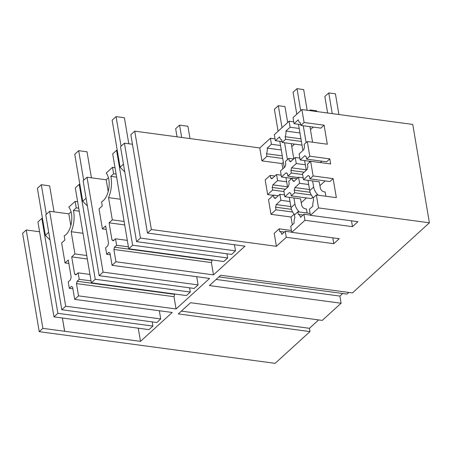 <?xml version="1.0" encoding="UTF-8"?>
<svg xmlns="http://www.w3.org/2000/svg" width="452" height="452" viewBox="0 0 452 452"><rect width="100%" height="100%" fill="white"/><g stroke="black" fill="none" stroke-linecap="round" stroke-linejoin="round"><path stroke-width="0.68" d="M138.261 328.186L140.493 341.367L42.878 328.361L26.239 229.995L22.6 233.311L39.239 331.678L275.138 363.34L309.982 331.593L309.428 328.305L318.643 319.909M300.733 124.571L294.043 123.673L293.02 117.639L301.896 109.553L412.761 124.436L429.4 222.796L352.419 292.93L220.717 275.251L209.4 285.562L341.102 303.241L339.893 296.071L342.695 293.512M218.909 276.895L346.983 294.088L348.791 292.444M309.982 331.593L178.28 313.914L190.569 302.716L322.27 320.395L341.102 303.241M68.862 263.471L65.031 262.957L68.275 260.002L71.184 277.206A6.345 3.243 -82.4 0 0 70.501 279.799L68.229 281.867L69.325 288.331L71.461 286.387A6.848 3.497 -82.4 0 0 72.614 287.122L74.687 299.382L78.541 295.868L176.071 308.959L209.587 278.421L112.062 265.33L113.989 263.572L115.955 261.787L213.48 274.878L245.007 246.154L147.476 233.062L151.369 229.52L276.404 246.306L286.274 237.306L285.257 231.277L291.709 232.142M74.687 299.382L172.212 312.473L140.493 341.367M39.239 331.678L42.878 328.361M286.274 237.306L333.791 243.684L339.254 238.707L291.738 232.328L304.964 220.282L352.475 226.661L357.939 221.683L310.428 215.305L318.536 207.92L429.4 222.796M39.584 231.752L26.239 229.995M53.98 316.875L57.879 313.321L152.906 326.078L149.007 329.627L53.98 316.875L37.928 221.96L41.827 218.406L42.494 218.497M159.341 310.744L160.731 318.948L65.704 306.196L61.805 309.744L45.754 214.83L49.647 211.282L68.823 213.852L71.066 211.807M79.202 184.354L95.259 279.268L91.36 282.822L75.303 187.908L79.202 184.354L79.868 184.444M196.716 276.692L198.106 284.896L103.079 272.144L99.18 275.692L83.128 180.783L87.027 177.229L106.197 179.8L108.44 177.755M116.582 150.307L132.634 245.216L128.735 248.769L112.684 153.855L116.582 150.307L117.249 150.392M234.447 244.741L235.481 250.849L140.453 238.091L136.555 241.645L120.503 146.73L124.402 143.177L132.459 144.261M147.476 233.062L130.837 134.702L134.73 131.153L151.369 229.52M275.042 138.866L270.409 138.244L259.764 147.94L134.73 131.153M293.732 121.837L289.099 121.215L274.33 134.668L275.353 140.696L282.042 141.595M301.896 109.553L304.089 122.498L300.874 125.424L300.433 122.814A6.356 3.249 97.6 0 1 298.241 119.842L294.043 123.673M318.536 207.92L316.349 194.976L336.35 197.66L333.135 178.625L313.129 175.941L310.648 161.274L330.649 163.957L329.796 158.884L309.789 156.2L307.309 141.527L327.31 144.216L324.095 125.181L304.089 122.498M339.893 296.071L216.107 279.455M309.428 328.305L181.354 311.117M106.237 229.418L102.406 228.904L99.028 208.903L102.271 205.948L101.57 201.812A15.65 7.989 -82.4 0 0 103.338 200.586A15.65 7.989 -82.4 0 0 107.768 192.97A15.65 7.989 -82.4 0 0 106.175 173.099L112.514 167.325L113.61 173.788L110.802 176.342A20.041 10.232 -82.4 0 1 108.559 197.648L112.316 219.875L109.073 222.83L111.983 240.035A6.345 3.243 -82.4 0 1 113.249 240.859L115.514 238.792L116.61 245.255L128.408 246.837M102.406 228.904L105.649 225.949L108.559 243.153A6.345 3.243 -82.4 0 0 107.881 245.747L105.61 247.815L106.7 254.278L108.836 252.335A6.848 3.497 -82.4 0 0 109.989 253.069L112.062 265.33M115.955 261.787L113.87 249.481A6.848 3.497 -82.4 0 0 114.475 247.199L116.61 245.255M91.36 282.822L186.382 295.574L190.281 292.026L189.574 287.828M176.071 308.959L173.997 296.698A6.848 3.497 -82.4 0 0 174.625 294.342L174.952 294.043M99.18 275.692L194.207 288.449L198.106 284.896M78.541 295.868L76.467 283.607L173.997 296.698M76.467 283.607A6.848 3.497 -82.4 0 0 77.094 281.251L79.23 279.302L78.139 272.844L75.868 274.912A6.345 3.243 -82.4 0 0 74.608 274.087L71.698 256.883L74.942 253.928L71.179 231.701A20.041 10.232 -82.4 0 0 73.427 210.395L76.23 207.841L75.139 201.377L68.8 207.152A15.65 7.989 -82.4 0 1 70.388 227.023A15.65 7.989 -82.4 0 1 65.958 234.633A15.65 7.989 -82.4 0 1 64.19 235.865L64.89 240.001L61.647 242.956L65.031 262.957M152.906 326.078L152.2 321.88M61.805 309.744L156.833 322.502L160.731 318.948M64.642 331.186L62.41 318.005M64.608 331.22L62.37 317.999M310.428 215.305L309.405 209.276L312.841 206.146A6.356 3.249 97.6 0 1 313.575 200.507L313.134 197.903L316.349 194.976M352.475 226.661L351.486 220.819M304.964 220.282L303.942 214.254L310.394 215.118M310.112 213.44L297.879 211.802L298.32 214.406A6.356 3.249 97.6 0 1 300.512 217.378L303.942 214.254M297.879 211.802L294.444 214.926L294.885 217.536A6.356 3.249 97.6 0 0 294.15 223.175L290.721 226.299L291.738 232.328M333.791 243.684L332.802 237.842M291.421 230.469L279.189 228.825L279.63 231.435A6.356 3.249 97.6 0 1 281.822 234.407L285.257 231.277M279.189 228.825L274.211 233.362L276.404 246.306M282.845 168.794L281.958 163.567L261.951 160.884L259.764 147.94M292.325 224.842L290.998 217.011L270.991 214.327L268.511 199.66L273.488 195.123L273.935 197.733A6.356 3.249 97.6 0 1 275.189 198.552L279.884 194.275L284.517 194.897M273.257 195.337L267.652 194.586L265.171 179.913L270.149 175.382L270.59 177.986A6.356 3.249 97.6 0 1 271.85 178.811L276.545 174.534L281.178 175.156M128.735 248.769L223.763 261.527L227.661 257.973L226.949 253.775M213.48 274.878L211.4 262.572A6.848 3.497 -82.4 0 0 211.999 260.29L212.327 259.99M136.555 241.645L231.582 254.397L235.481 250.849M113.87 249.481L211.4 262.572M57.879 313.321L41.827 218.406M65.704 306.196L49.647 211.282M70.806 225.599L68.823 213.852M95.259 279.268L190.281 292.026M103.079 272.144L87.027 177.229M108.186 191.552L106.197 179.8M132.634 245.216L227.661 257.973M140.453 238.091L124.402 143.177M270.409 138.244L271.426 144.273L267.222 148.098A6.356 3.249 97.6 0 1 266.494 153.737L266.934 156.347L261.951 160.884M271.426 144.273L280.511 145.493M289.099 121.215L290.116 127.244L285.913 131.074A6.356 3.249 97.6 0 1 285.178 136.713L285.619 139.318L282.189 142.448L281.743 139.837A6.356 3.249 97.6 0 1 279.556 136.866L275.353 140.696M290.116 127.244L299.201 128.464M324.095 125.181L320.88 128.108L300.874 125.424M294.557 144.109L291.76 146.663M283.353 162.296L281.958 163.567M313.247 127.085L310.445 129.634M307.309 141.527L304.094 144.454L304.535 147.064A6.356 3.249 97.6 0 0 303.851 149.652L299.156 153.934L300.179 159.974L304.874 155.691A6.356 3.249 97.6 0 0 306.134 156.516L306.575 159.127L309.789 156.2M329.796 158.884L326.581 161.81L306.575 159.127M320.287 162.567L321.818 161.172M310.648 161.274L307.433 164.2L307.874 166.811A6.356 3.249 97.6 0 0 307.196 169.398L302.495 173.675L303.518 179.715L308.213 175.438A6.356 3.249 97.6 0 0 309.473 176.257L309.914 178.868L313.129 175.941M333.135 178.625L329.92 181.551L309.914 178.868M325.157 180.913L319.926 185.682M312.807 197.145L311.23 198.581L291.224 195.891L290.783 193.286A6.356 3.249 -82.4 0 1 289.529 192.462L284.833 196.739L283.811 190.699L288.506 186.422A6.356 3.249 -82.4 0 1 289.184 183.834L288.743 181.224L292.178 178.099L292.619 180.704L294.506 180.958M306.467 197.942L301.235 202.705M294.116 214.175L290.998 217.011M325.869 196.253L325.141 191.959L324.225 191.834A3.91 2.876 47.7 0 1 320.31 187.936L319.276 181.828L303.518 179.715M307.14 213.045L306.456 208.988L305.535 208.864A3.91 2.876 47.7 0 1 301.62 204.965L300.586 198.857L284.833 196.739M106.7 254.278L110.277 254.758M211.999 260.29L114.475 247.199M127.317 240.374L115.514 238.792M113.87 240.289L111.983 240.035M124.701 224.927L109.073 222.83M124.114 221.457L112.316 219.875M120.356 199.23L108.559 197.648M116.616 177.122L110.802 176.342M116.107 174.122L113.61 173.788M115.017 167.664L112.514 167.325M79.23 279.302L91.033 280.89M77.094 281.251L174.625 294.342M89.937 274.426L78.139 272.844M76.495 274.341L74.608 274.087M87.326 258.979L71.698 256.883M86.739 255.51L74.942 253.928M82.982 233.283L71.179 231.701M79.241 211.174L73.427 210.395M78.733 208.174L76.23 207.841M77.642 201.711L75.139 201.377M69.325 288.331L72.896 288.811M303.072 215.045L298.32 214.406M284.387 232.074L279.63 231.435M274.912 176.02L270.149 175.382M282.709 158.466L266.934 156.347M292.636 212.028L275.974 209.79L270.991 214.327M290.845 206.558L276.212 204.592L280.907 200.315L279.884 194.275M276.212 204.592A6.356 3.249 97.6 0 1 275.528 207.185L275.974 209.79M278.257 195.761L273.488 195.123M283.958 191.569L272.629 190.049L267.652 194.586M287.506 186.812L272.872 184.851L277.568 180.574L276.545 174.534M272.872 184.851A6.356 3.249 97.6 0 1 272.189 187.439L272.629 190.049M282.268 155.855L266.494 153.737M281.274 149.985L267.222 148.098M302.015 145.109L282.189 142.448M301.394 141.436L285.619 139.318M300.953 138.832L285.178 136.713M299.964 132.961L285.913 131.074M272.477 178.241L270.59 177.986M293.602 158.991L288.839 158.353L285.404 161.483L285.845 164.087A6.356 3.249 -82.4 0 0 285.167 166.681L280.472 170.958L281.494 176.998L286.189 172.72A6.356 3.249 -82.4 0 0 287.444 173.54L287.884 176.15L291.32 173.02L290.879 170.415A6.356 3.249 -82.4 0 0 291.563 167.822L296.258 163.545L305.343 164.765M288.839 158.353L289.28 160.963L291.167 161.217M296.258 163.545L295.235 157.505L290.54 161.782A6.356 3.249 -82.4 0 0 289.28 160.963M295.235 157.505L299.868 158.127M300.179 159.974L310.547 161.364M306.19 169.788L291.563 167.822M275.816 197.982L273.935 197.733M296.941 178.738L292.178 178.099M308.682 184.512L299.597 183.292L298.574 177.252L293.879 181.529A6.356 3.249 -82.4 0 0 292.619 180.704M298.574 177.252L303.207 177.873M304.128 172.189L290.879 170.415M302.642 174.54L291.32 173.02M298.252 177.54L287.884 176.15M281.494 176.998L291.856 178.387M277.568 180.574L286.653 181.794M285.438 189.218L272.189 187.439M299.597 183.292L294.902 187.569L309.53 189.529M310.123 192.292L294.218 190.156A6.356 3.249 -82.4 0 0 294.902 187.569M294.218 190.156L294.659 192.767L291.224 195.891M311.326 195.004L294.659 192.767M280.907 200.315L289.992 201.535M291.438 209.316L275.528 207.185M312.575 142.239L309.936 126.639M307.168 110.26L303.665 89.558L296.998 88.66L293.077 92.236L296.789 114.203M318.31 195.236A11.735 8.622 47.7 0 1 313.637 187.043L312.603 180.936M309.462 162.353L309.264 161.189M306.123 142.606L303.269 125.746M300.716 110.633L296.998 88.66M313.637 187.043L309.716 190.62L307.97 180.314M306.27 170.24L304.631 160.567M302.93 150.499L298.489 124.266M309.716 190.62A11.735 8.622 47.7 0 0 313.315 197.739M293.811 158.805L291.252 143.663M287.675 122.515L284.98 106.582L278.308 105.689L274.387 109.26L278.104 131.233M299.337 211.994A11.735 8.622 47.7 0 1 294.953 204.067L293.919 197.959M290.772 179.376L290.579 178.218M287.432 159.635L284.585 142.77M282.025 127.656L278.308 105.689M294.953 204.067L291.026 207.643L289.286 197.338M287.579 187.269L285.946 177.596M284.24 167.522L279.805 141.295M291.026 207.643A11.735 8.622 47.7 0 0 294.625 214.762M332.26 113.627L328.757 92.926L335.424 93.818L338.927 114.525M328.757 92.926L324.835 96.496L327.627 113.006M310.191 110.667L310.066 109.949L309.4 110.559M310.066 109.949L316.739 110.847L316.858 111.559M50.002 239.961L45.341 235.322L37.386 188.298L41.307 184.721L49.647 185.84L54.048 211.869M46.313 214.316L41.307 184.721M45.341 235.322L48.697 232.26M87.377 205.909L82.716 201.27L74.761 154.245L78.688 150.669L87.021 151.787L91.423 177.817M83.693 180.269L78.688 150.669M82.716 201.27L86.078 198.208M124.752 171.856L120.091 167.217L112.141 120.192L116.062 116.622L124.396 117.74L128.803 143.77M189.998 138.572L187.913 126.266L179.58 125.147L175.658 128.718L177.031 136.832M179.58 125.147L181.664 137.453M121.068 146.216L116.062 116.622M120.091 167.217L123.452 164.161"/></g></svg>
